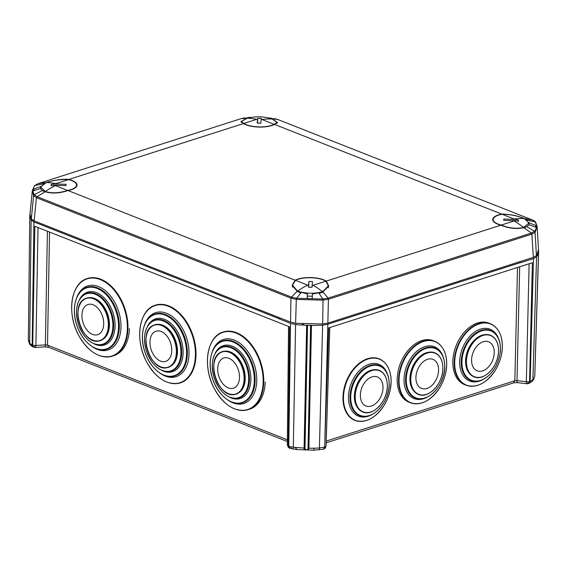 <?xml version="1.0" encoding="UTF-8"?>
<svg xmlns="http://www.w3.org/2000/svg" width="567" height="567" viewBox="0 0 567 567"><rect width="100%" height="100%" fill="white"/><g stroke="black" fill="none" stroke-linecap="round" stroke-linejoin="round"><path stroke-width="0.85" d="M67.99 190.547L295.159 280.211A18.399 6.563 -178.8 0 1 326.287 281.076L500.909 225.191A18.399 6.563 -178.8 0 1 492.73 219.613A18.399 6.563 -178.8 0 1 499.718 214.553A18.399 6.563 -178.8 0 1 501.745 214.092L274.577 124.428A18.399 6.563 -178.8 0 1 243.449 123.563L68.827 179.448A18.399 6.563 -178.8 0 1 77.006 185.196A18.399 6.563 -178.8 0 1 67.99 190.547C59.663 193.354 52.058 193.758 45.183 191.759L42.022 190.64L34.268 194.757L33.651 195.778L36.437 197.706L34.112 220.868L31.32 218.954L29.994 213.915A54.574 19.469 1.2 0 0 29.909 214.276L29.888 215.956M280.183 318.002L278.61 318.491L33.928 221.91L31.135 219.996L29.675 343.148L28.357 339.42C28.91 343.652 30.533 345.14 30.079 344.601L29.675 343.148L30.611 344.063A10.057 3.586 1.2 0 0 32.177 344.864L32.709 345.076A3.14 2.112 111.5 0 0 33.836 347.238L31.603 346.146L30.611 344.063M28.357 339.42L29.782 215.992L31.135 219.996M280.396 318.08L278.61 318.491M278.61 318.661L290.517 323.367L295.577 324.537L293.316 447.214A10.057 3.586 -178.8 0 1 290.857 446.782L288.773 446.144L290.517 323.367M303.827 324.019L301.042 325.061L295.577 324.537M534.823 374.893L538.65 251.025L538.501 249.891L536.432 255.611L535.078 232.328L537.147 226.63L535.156 221.839L532.385 219.982L278.043 119.587L270.516 118.453M537.225 254.498L537.828 254.732A54.574 19.469 1.2 0 0 538.522 252.747L538.14 252.591M294.11 449.057C293.6 449.511 293.337 448.894 293.316 447.214L304.089 448.086L306.648 325.281L311.467 325.415A54.574 19.469 1.2 0 0 322.616 325.132L327.839 324.232L324.7 447.065L328.754 327.875L532.378 262.705L529.578 381.492L530.145 381.315L528.94 383.427L532.307 381.336L532.888 379.748L536.573 256.816L533.504 258.58L520.938 262.599L519.422 261.819M536.573 256.816L537.828 254.867L537.162 254.597M33.836 347.238L35.402 347.479A3.14 0.68 -93.7 0 0 35.905 345.473A3.359 1.226 -179 0 1 34.176 345.431A3.359 1.226 -179 0 1 32.709 345.076L34.835 226.261L289.496 326.783L288.242 445.938L288.773 446.144L289.9 448.313L289.368 448.1A3.14 2.112 -68.5 0 1 288.242 445.938A3.359 1.205 -179.4 0 1 287.419 445.386A3.359 1.205 -179.4 0 1 287.32 445.095L288.568 326.415M306.648 325.281L301.042 324.926M520.945 262.429L327.839 324.232M533.831 378.99L534.114 377.863A53.418 19.058 1.2 0 1 532.888 379.748L530.145 381.315L533.504 258.58M538.522 252.747L534.787 375.928L533.831 378.983L532.307 381.336M295.308 447.434L296.988 449.581L313.891 450.184L323.495 449.177L324.7 447.065L319.398 447.973L322.616 325.132M313.757 449.978L314.182 448.192A53.418 19.058 -178.8 0 1 308.916 448.221L308.001 449.751L304.5 449.433L307.08 325.139M304.259 449.879L304.089 448.086L304.5 449.433M308.916 448.221L311.467 325.415M287.363 441.53L48.634 347.302L47.508 345.14L45.381 344.871C45.296 346.557 45.041 347.153 44.616 346.671M517.799 382.434C517.274 382.888 517.012 382.278 516.991 380.592L514.829 380.741L326.231 441.098M529.117 263.747L526.339 381.719A3.14 0.787 96.9 0 0 526.828 383.746L517.48 382.619L513.631 382.845L514.829 380.741L517.501 267.468M527.267 220.23L524.723 218.557L527.579 220.272L535.22 221.938C537.14 225.106 536.906 228.218 534.518 231.272L527.097 226.736L523.646 227.707C516.466 229.274 508.89 228.43 500.909 225.191M523.738 227.679L527.104 226.729M326.287 281.076L328.768 286.094L322.885 291.962L328.116 298.114L531.407 233.051L524.036 227.856M295.159 280.211L292.09 285.435L297.214 291.247L307.385 293.94L307.179 298.547L312.19 298.681L312.431 294.082L322.885 291.962M307.385 293.94L307.335 298.547M44.878 191.922L37.103 196.699L291.445 297.094L297.214 291.247M40.789 186.245L40.519 186.749L33.942 188.854L33.807 190.64L40.385 188.549L42.348 190.491L45.183 191.759M40.519 186.749L40.555 188.931M68.827 179.448C62.32 178.605 51.54 180.71 45.97 182.581L43.461 183.708M243.449 123.563L240.904 121.614L246.73 118.333L241.372 118.567L38.081 183.63L45.87 182.617M248.644 117.858L246.73 118.333M274.577 124.428L277.575 122.493L272.401 119.049M501.745 214.092C510.009 214.213 517.565 215.694 524.425 218.529M524.73 218.564L532.697 220.109M529.103 224.752L528.841 222.094M526.793 226.559L529.068 224.745L535.553 227.197L535.687 225.411L529.202 222.944M323.077 292.168L319.03 293.323L322.793 299.029L328.116 298.114L328.562 299.206L531.853 234.143L531.407 233.051L534.518 231.272L535.149 232.236M301.084 292.615L296.605 298.306L322.793 299.029L322.921 300.156L328.406 299.256L327.868 323.126L533.363 257.361L536.432 255.611M300.893 292.82L297.009 291.445M34.332 194.85L37.103 196.699L36.593 197.763L290.935 298.157L291.445 297.094L296.605 298.306L296.406 299.419L322.921 300.156M42.823 184.147L34.963 185.423C32.581 188.471 32.354 191.582 34.268 194.757L33.588 195.679L31.32 218.954M33.942 188.854L34.063 190.547M42.504 184.176L45.573 182.638M37.961 183.673L34.296 186.231L34.963 185.423M246.532 118.319L249.211 117.723M250.075 117.546L241.422 118.553M269.183 118.078L278.021 119.58M269.949 118.29L272.599 119.042M278.177 119.644L274.676 118.659M527.579 220.272L525.765 219.032M535.489 227.169L535.687 225.411M531.57 232.994L532.009 234.093L535.078 232.328L534.44 231.364M291.601 297.158L291.084 298.221L296.406 299.419M34.112 220.868L290.545 322.091L290.935 298.157M37.918 183.687L34.495 185.735L32.326 190.732L33.588 195.679M327.868 323.126L322.651 324.026L295.605 323.275L290.545 322.091M538.494 249.813L537.147 226.63L535.652 222.229C534.44 220.917 533.434 220.194 532.611 220.067L277.88 119.531M312.162 285.492L312.438 281.551L308.852 281.452L308.583 285.399A3.813 1.361 -178.8 0 1 307.697 285.137L295.499 280.339L292.501 285.244L297.576 291.091C305.741 293.685 314.083 293.912 322.602 291.764A89.65 58.21 -107.8 0 0 313.083 285.279A3.813 1.361 -178.8 0 1 312.162 285.492L312.063 287.299L308.476 287.207L308.583 285.399M313.083 285.279L325.89 281.161A17.931 6.393 1.2 0 0 295.499 280.339M312.318 296.18A17.931 6.393 -178.8 0 1 307.357 296.038M325.89 281.161L328.364 285.903L322.602 291.764M308.732 287.2L308.852 281.452M54.871 185.246L65.935 185.6L66.07 184.325L55.006 183.97A3.813 1.361 -178.8 0 1 55.708 183.673L68.678 179.619C60.789 179.236 53.298 180.228 46.203 182.588L40.633 187.046L45.261 191.497A89.65 60.974 -68.1 0 1 55.502 185.586A3.813 1.361 -178.8 0 1 54.871 185.246L51.143 185.615L51.278 184.339L55.006 183.97M55.502 185.586L67.537 190.441A17.931 6.393 1.2 0 0 76.538 185.104A17.931 6.393 1.2 0 0 68.678 179.619M67.537 190.441C59.329 193.149 51.902 193.503 45.261 191.497M46.366 182.531L46.203 182.588A89.65 57.416 72.6 0 1 55.708 183.673M51.25 185.6L51.278 184.339M257.609 119.141L257.227 123.082L260.813 123.195L261.189 119.247A3.813 1.361 -178.8 0 1 262.067 119.517L274.144 124.35L277.171 122.394L272.167 119.035C264.08 116.348 255.738 116.093 247.148 118.276A89.65 57.607 72.5 0 1 256.688 119.353A3.813 1.361 -178.8 0 1 257.609 119.141L257.723 118.297L261.309 118.411L261.189 119.247M256.688 119.353L243.753 123.422A17.931 6.393 1.2 0 0 274.144 124.35M243.753 123.422L241.315 121.494L247.148 118.276M257.624 123.096L257.723 118.297M514.85 219.379L503.779 219.075L503.687 220.35L514.751 220.655A3.813 1.361 -178.8 0 1 514.063 220.96L501.228 225.071C509.109 228.26 516.551 229.047 523.568 227.445L528.997 222.987L524.22 218.529A89.65 60.315 111.5 0 0 514.205 219.039A3.813 1.361 -178.8 0 1 514.85 219.379L518.55 219.961L518.458 221.243L514.751 220.655M514.205 219.039L502.022 214.234A17.931 6.393 1.2 0 0 493.198 219.535A17.931 6.393 1.2 0 0 501.228 225.071M502.022 214.234C510.13 214.333 517.529 215.765 524.22 218.529M523.405 227.502L523.568 227.445A89.65 58.11 -107.8 0 0 514.063 220.96M503.751 220.35L503.779 219.075M382.994 387.849A15.607 10.511 -68.5 0 1 365.729 405.88A15.607 10.511 -68.5 0 1 366.289 380.62A15.607 10.511 -68.5 0 1 382.994 387.849M359.662 415.625A26.897 18.101 -68.5 0 1 359.648 415.618A26.897 18.101 -68.5 0 1 352.681 383.951A26.897 18.101 -68.5 0 1 379.394 365.58A26.897 18.101 -68.5 0 1 379.408 365.587L379.422 365.595A26.897 18.101 -68.5 0 0 352.709 383.965A26.897 18.101 -68.5 0 0 359.676 415.625L359.648 415.618M372.292 411.394A22.368 15.061 -68.5 0 1 362.767 411.982A22.368 15.061 -68.5 0 1 362.752 411.982A22.368 15.061 -68.5 0 1 356.955 385.638A22.368 15.061 -68.5 0 1 379.181 370.364A22.368 15.061 -68.5 0 1 379.188 370.364A22.368 15.061 -68.5 0 1 385.744 377.31M438.553 370.783A15.607 10.511 -68.5 0 1 420.962 388.14A15.607 10.511 -68.5 0 1 422.217 362.674A15.607 10.511 -68.5 0 1 438.553 370.783M419.665 403.463A33.056 22.255 -68.5 0 1 410.395 402.754L409.02 402.209A33.056 22.255 -68.5 0 1 400.458 363.291A33.056 22.255 -68.5 0 1 433.294 340.71L434.669 341.256A33.056 22.255 -68.5 0 1 441.927 347.075M415.242 398.041C427.22 403.619 444.457 385.758 444.755 367.855C444.975 357.756 441.721 351.136 434.995 348.01A26.897 18.101 -68.5 0 0 408.283 366.381A26.897 18.101 -68.5 0 0 415.242 398.041L415.221 398.034A26.897 18.101 -68.5 0 1 415.221 398.034A26.897 18.101 -68.5 0 1 408.254 366.367A26.897 18.101 -68.5 0 1 434.967 347.996A26.897 18.101 -68.5 0 1 434.981 348.003L434.967 347.996M427.865 393.803A22.368 15.061 -68.5 0 1 418.34 394.398A22.368 15.061 -68.5 0 1 418.318 394.391A22.368 15.061 -68.5 0 1 412.528 368.054A22.368 15.061 -68.5 0 1 434.747 352.773A22.368 15.061 -68.5 0 1 434.754 352.78A22.368 15.061 -68.5 0 1 441.317 359.726M494.183 353.638A15.607 10.511 -68.5 0 1 476.358 370.457A15.607 10.511 -68.5 0 1 478.151 344.849A15.607 10.511 -68.5 0 1 494.183 353.638M475.323 385.907A33.056 22.255 -68.5 0 1 466.046 385.206L464.671 384.66A33.056 22.255 -68.5 0 1 456.109 345.735A33.056 22.255 -68.5 0 1 488.945 323.162L490.32 323.7A33.056 22.255 -68.5 0 1 497.578 329.519M490.646 330.455C497.557 333.701 500.796 340.547 500.37 350.994C499.321 361.47 495.104 369.967 487.719 376.495L482.389 379.855C478.314 381.648 474.48 381.86 470.901 380.492A26.897 18.101 -68.5 0 1 470.872 380.478A26.897 18.101 -68.5 0 1 463.905 348.818A26.897 18.101 -68.5 0 1 490.618 330.448A26.897 18.101 -68.5 0 1 490.632 330.455L490.618 330.448A26.897 18.101 -68.5 0 0 463.934 348.825A26.897 18.101 -68.5 0 0 470.901 380.492L470.872 380.478M483.516 376.254A22.368 15.061 -68.5 0 1 473.991 376.849A22.368 15.061 -68.5 0 1 473.977 376.842A22.368 15.061 -68.5 0 1 468.179 350.505A22.368 15.061 -68.5 0 1 490.405 335.225A22.368 15.061 -68.5 0 1 490.412 335.225A22.368 15.061 -68.5 0 1 496.968 342.17M265.2 381.967A40.789 26.422 72.3 0 1 249.579 409.204L248.098 409.679A40.789 26.422 72.3 0 1 235.9 409.296M222.796 340.859A32.468 21.036 72.3 0 1 222.852 340.838A32.468 21.036 72.3 0 1 255.086 381.003A32.468 21.036 72.3 0 1 242.648 402.69A32.468 21.036 72.3 0 1 242.591 402.705M222.711 346.77A26.869 17.4 72.3 0 1 222.753 346.756A26.869 17.4 72.3 0 1 249.423 379.989A26.869 17.4 72.3 0 1 239.132 397.928A26.869 17.4 72.3 0 1 239.083 397.942M229.054 358.358A15.841 10.263 -107.7 0 0 218.926 376.552A15.841 10.263 -107.7 0 0 237.793 384.369A15.841 10.263 -107.7 0 0 229.054 358.358M225.645 392.144A22.368 14.487 -107.7 0 0 234.476 394.561A22.368 14.487 -107.7 0 0 235.992 394.207A22.368 14.487 -107.7 0 0 244.228 373.915A22.368 14.487 -107.7 0 0 229.826 352.107A22.368 14.487 -107.7 0 0 222.356 351.604A22.368 14.487 -107.7 0 0 220.924 352.199A22.368 14.487 -107.7 0 0 215.134 359.294M236 394.207L235.992 394.207A22.368 14.487 -107.7 0 0 236 394.207A22.368 14.487 -107.7 0 0 244.242 373.915A22.368 14.487 -107.7 0 0 229.841 352.1A22.368 14.487 -107.7 0 0 222.363 351.604A22.368 14.487 -107.7 0 0 222.356 351.604L222.356 351.604M155.053 314.054A32.468 21.036 72.3 0 1 155.11 314.033A32.468 21.036 72.3 0 1 187.351 353.914A32.468 21.036 72.3 0 1 174.905 375.878A32.468 21.036 72.3 0 1 174.849 375.9M154.968 319.965A26.869 17.4 72.3 0 1 155.018 319.951A26.869 17.4 72.3 0 1 181.688 352.943A26.869 17.4 72.3 0 1 171.39 371.123A26.869 17.4 72.3 0 1 171.347 371.137M161.212 331.511A15.841 10.263 -107.7 0 0 151.233 349.889A15.841 10.263 -107.7 0 0 170.107 357.465A15.841 10.263 -107.7 0 0 161.212 331.511M157.91 365.339A22.368 14.487 -107.7 0 0 166.741 367.756A22.368 14.487 -107.7 0 0 168.25 367.402A22.368 14.487 -107.7 0 0 176.479 347.004A22.368 14.487 -107.7 0 0 161.942 325.238A22.368 14.487 -107.7 0 0 154.614 324.799A22.368 14.487 -107.7 0 0 153.182 325.394A22.368 14.487 -107.7 0 0 147.392 332.489M168.257 367.402L168.25 367.402A22.368 14.487 -107.7 0 0 168.257 367.402A22.368 14.487 -107.7 0 0 176.486 347.004A22.368 14.487 -107.7 0 0 161.949 325.238A22.368 14.487 -107.7 0 0 154.628 324.799A22.368 14.487 -107.7 0 0 154.614 324.799L154.614 324.799M129.425 328.548A40.789 26.422 72.3 0 1 113.804 355.686L112.323 356.161A40.789 26.422 72.3 0 1 100.125 355.785M87.02 287.341A32.468 21.036 72.3 0 1 87.077 287.32A32.468 21.036 72.3 0 1 119.304 327.563A32.468 21.036 72.3 0 1 106.872 349.173A32.468 21.036 72.3 0 1 106.816 349.187M86.935 293.252A26.869 17.4 72.3 0 1 86.978 293.238A26.869 17.4 72.3 0 1 113.648 326.535A26.869 17.4 72.3 0 1 103.357 344.41A26.869 17.4 72.3 0 1 103.307 344.424M93.307 304.855A15.841 10.263 -107.7 0 0 83.136 322.999A15.841 10.263 -107.7 0 0 101.996 330.88A15.841 10.263 -107.7 0 0 93.307 304.855M89.87 338.634A22.368 14.487 -107.7 0 0 98.701 341.043A22.368 14.487 -107.7 0 0 100.217 340.689A22.368 14.487 -107.7 0 0 108.46 320.426A22.368 14.487 -107.7 0 0 94.094 298.603A22.368 14.487 -107.7 0 0 86.581 298.093A22.368 14.487 -107.7 0 0 85.149 298.681A22.368 14.487 -107.7 0 0 79.359 305.776M100.224 340.689L100.217 340.689A22.368 14.487 -107.7 0 0 100.224 340.689A22.368 14.487 -107.7 0 0 108.467 320.426A22.368 14.487 -107.7 0 0 94.101 298.603A22.368 14.487 -107.7 0 0 86.588 298.086A22.368 14.487 -107.7 0 0 86.581 298.093L86.581 298.093M33.928 221.91L32.177 344.864L33.304 347.025M534.114 377.863A53.418 19.058 1.2 0 0 534.787 375.928M47.415 231.23L45.381 344.871L35.905 345.473L38.017 227.516M296.988 449.581L289.9 448.313M292.423 448.759C291.452 449.135 290.935 448.476 290.857 446.782M307.562 325.082L304.975 449.666M308.001 449.751L310.588 325.167M308.476 449.539L311.056 325.252M318.661 449.773C319.065 450.248 319.313 449.652 319.398 447.973A53.418 19.058 -178.8 0 1 314.182 448.192M329.788 327.542L326.075 446.123A3.359 1.205 1.8 0 1 325.933 446.456A3.359 1.205 1.8 0 1 325.026 446.959A3.14 2.034 72.3 0 1 323.828 449.071L323.828 449.071A3.14 2.034 72.3 0 1 323.658 449.114M526.828 383.746L528.373 383.604A3.14 2.034 -107.7 0 0 529.578 381.492A3.359 1.233 -178.6 0 1 528.061 381.768A3.359 1.233 -178.6 0 1 526.339 381.719L516.991 380.592L519.677 266.766M528.94 383.427L528.373 383.604M34.176 345.431C34.204 347.11 34.488 347.72 35.026 347.273M325.933 446.456L325.316 448.093L323.495 449.177M528.061 381.768C527.976 383.441 527.707 384.043 527.253 383.568M287.377 439.822L47.508 345.14L49.535 232.066M525.141 227.473L526.863 226.602M37.783 183.729L241.258 118.602M531.853 234.143L533.363 257.361M328.562 299.206L327.946 298.164M323.062 299.015L322.651 324.026M296.343 298.27L295.605 323.275M36.593 197.763L36.947 196.636M35.041 185.331L34.367 186.139M241.535 118.517L244.526 117.872M535.156 221.839L535.794 222.689M297.576 291.091A89.65 60.215 -68.5 0 1 307.697 285.137M272.167 119.035A89.65 60.789 111.8 0 0 262.067 119.517M364.092 421.047A33.056 22.255 -68.5 0 1 354.822 420.338A33.056 22.255 -68.5 0 1 346.26 381.421A33.056 22.255 -68.5 0 1 379.096 358.84A33.056 22.255 -68.5 0 1 386.354 364.659M391.131 382.151A32.851 22.113 -68.5 0 1 390.337 389.38A32.851 22.113 -68.5 0 1 383.894 405.71A32.851 22.113 -68.5 0 1 346.416 411.826A32.851 22.113 -68.5 0 1 361.689 362.1A32.851 22.113 -68.5 0 1 391.131 382.151M371.371 414.895A27.847 18.746 -68.5 0 1 348.918 402.768A27.847 18.746 -68.5 0 1 362.781 367.643A27.847 18.746 -68.5 0 1 387.467 374.121M389.139 384.646A26.493 17.832 -68.5 0 1 359.832 415.25A26.493 17.832 -68.5 0 1 360.782 372.37A26.493 17.832 -68.5 0 1 389.139 384.646M358.266 408.601A22.042 14.841 -68.5 0 1 356.558 385.482A22.042 14.841 -68.5 0 1 373.596 369.762M362.767 411.982A22.368 15.061 -68.5 0 1 356.969 385.645A22.368 15.061 -68.5 0 1 379.195 370.364L379.181 370.364C384.589 372.838 387.304 378.097 387.332 386.134C387.516 401.195 372.895 416.738 362.767 411.982L362.752 411.982M387.304 386.184A22.12 14.891 -68.5 0 1 362.83 411.734A22.12 14.891 -68.5 0 1 363.631 375.935A22.12 14.891 -68.5 0 1 387.304 386.184M410.395 402.754A33.056 22.255 -68.5 0 1 401.833 363.837A33.056 22.255 -68.5 0 1 434.669 341.256C442.94 345.105 446.938 353.234 446.661 365.644A32.851 22.113 -68.5 0 1 445.91 371.796A32.851 22.113 -68.5 0 1 439.468 388.126A32.851 22.113 -68.5 0 1 401.854 393.973A32.851 22.113 -68.5 0 1 417.808 344.162A32.851 22.113 -68.5 0 1 446.661 365.651L445.91 371.796C444.762 377.636 442.614 383.079 439.468 388.126C430.665 400.975 420.976 405.852 410.395 402.754M426.944 397.311A27.847 18.746 -68.5 0 1 404.491 385.184A27.847 18.746 -68.5 0 1 418.354 350.059A27.847 18.746 -68.5 0 1 443.04 356.537M444.684 367.94A26.493 17.832 -68.5 0 1 414.831 397.403A26.493 17.832 -68.5 0 1 416.958 354.177A26.493 17.832 -68.5 0 1 444.684 367.94M413.832 391.017A22.042 14.841 -68.5 0 1 412.131 367.898A22.042 14.841 -68.5 0 1 429.162 352.178M418.34 394.398A22.368 15.061 -68.5 0 1 412.542 368.061A22.368 15.061 -68.5 0 1 434.761 352.78L434.747 352.773C440.353 355.374 443.061 360.874 442.877 369.287C442.636 384.192 428.269 399.04 418.34 394.398L418.318 394.391M442.848 369.337A22.12 14.891 -68.5 0 1 417.929 393.93A22.12 14.891 -68.5 0 1 419.708 357.841A22.12 14.891 -68.5 0 1 442.848 369.337M466.046 385.206A33.056 22.255 -68.5 0 1 457.484 346.281A33.056 22.255 -68.5 0 1 490.32 323.7C498.811 327.698 502.794 336.111 502.263 348.946A32.851 22.113 -68.5 0 1 501.561 354.24A32.851 22.113 -68.5 0 1 495.119 370.577A32.851 22.113 -68.5 0 1 457.406 376.212A32.851 22.113 -68.5 0 1 473.884 326.344A32.851 22.113 -68.5 0 1 502.263 348.953L501.561 354.24C500.413 360.08 498.265 365.524 495.119 370.577C486.316 383.427 476.627 388.303 466.046 385.206M482.595 379.755A27.847 18.746 -68.5 0 1 460.142 367.629A27.847 18.746 -68.5 0 1 474.005 332.503A27.847 18.746 -68.5 0 1 498.691 338.981M500.292 351.079A26.493 17.832 -68.5 0 1 470.05 379.621A26.493 17.832 -68.5 0 1 473.091 336.16A26.493 17.832 -68.5 0 1 500.292 351.079M469.49 373.462A22.042 14.841 -68.5 0 1 467.782 350.349A22.042 14.841 -68.5 0 1 484.82 334.629M473.991 376.849A22.368 15.061 -68.5 0 1 468.2 350.512A22.368 15.061 -68.5 0 1 490.42 335.232L490.405 335.225C496.153 337.918 498.847 343.616 498.499 352.313C497.932 367.076 483.771 381.4 473.991 376.849L473.977 376.842M498.471 352.355A22.12 14.891 -68.5 0 1 473.218 376.19A22.12 14.891 -68.5 0 1 475.756 339.902A22.12 14.891 -68.5 0 1 498.471 352.355M225.659 351.157A22.099 14.317 72.3 0 1 245.206 378.933A22.099 14.317 72.3 0 1 238.941 392.655M215.254 353.092A27.748 17.974 72.3 0 1 237.119 348.911A27.748 17.974 72.3 0 1 250.848 379.975A27.748 17.974 72.3 0 1 229.344 397.12M212.476 351.186A33.609 21.773 72.3 0 1 238.884 342.532A33.609 21.773 72.3 0 1 256.745 381.045A33.609 21.773 72.3 0 1 228.189 400.288M263.145 382.484A40.519 26.245 72.3 0 1 220.329 397.814A40.519 26.245 72.3 0 1 222.392 332.546A40.519 26.245 72.3 0 1 263.145 382.484M263.726 382.442A40.789 26.422 72.3 0 1 248.098 409.679C235.397 412.457 224.234 405.632 214.609 389.189C202.164 367.225 206.601 336.394 223.235 331.978A40.789 26.422 72.3 0 1 263.726 382.442M213.518 339.371A40.789 26.422 72.3 0 1 223.235 331.978L224.709 331.504M254.314 381.052A32.078 20.781 72.3 0 1 220.414 393.193A32.078 20.781 72.3 0 1 222.044 341.518A32.078 20.781 72.3 0 1 254.314 381.052M254.966 381.038A32.468 21.036 72.3 0 1 242.534 402.726C231.79 406.582 217.544 394.923 212.49 378.472C206.856 362.051 211.647 343.999 222.739 340.873A32.468 21.036 72.3 0 1 254.966 381.038M248.665 380.025A26.465 17.145 72.3 0 1 220.698 390.039A26.465 17.145 72.3 0 1 222.044 347.408A26.465 17.145 72.3 0 1 248.665 380.025M249.331 380.018A26.869 17.4 72.3 0 1 239.04 397.956C228.31 399.664 219.996 392.924 214.092 377.721C210.081 361.93 212.937 351.618 222.661 346.784A26.869 17.4 72.3 0 1 249.331 380.018M229.564 352.433A22.106 14.317 -107.7 0 0 215.432 377.82A22.106 14.317 -107.7 0 0 241.755 388.721A22.106 14.317 -107.7 0 0 229.564 352.433M157.917 324.352A22.099 14.317 72.3 0 1 177.471 351.93A22.099 14.317 72.3 0 1 171.199 365.85M147.512 326.287A27.748 17.974 72.3 0 1 169.299 322.042A27.748 17.974 72.3 0 1 183.113 352.929A27.748 17.974 72.3 0 1 161.602 370.315M144.734 324.381A33.609 21.773 72.3 0 1 171.043 315.656A33.609 21.773 72.3 0 1 189.017 353.943A33.609 21.773 72.3 0 1 160.454 373.483M195.417 355.325A40.519 26.245 72.3 0 1 152.814 371.286A40.519 26.245 72.3 0 1 154.415 305.826A40.519 26.245 72.3 0 1 195.417 355.325M145.783 312.566A40.789 26.422 72.3 0 1 155.493 305.174A40.789 26.422 72.3 0 1 195.991 355.275A40.789 26.422 72.3 0 1 180.363 382.874A40.789 26.422 72.3 0 1 168.158 382.491M186.578 353.964A32.078 20.781 72.3 0 1 152.856 366.601A32.078 20.781 72.3 0 1 154.118 314.777A32.078 20.781 72.3 0 1 186.578 353.964M187.238 353.95A32.468 21.036 72.3 0 1 174.792 375.921C164.047 379.77 149.801 368.118 144.755 351.668C139.113 335.246 143.912 317.194 154.997 314.068A32.468 21.036 72.3 0 1 187.238 353.95M180.93 352.986A26.465 17.145 72.3 0 1 153.104 363.412A26.465 17.145 72.3 0 1 154.153 320.66A26.465 17.145 72.3 0 1 180.93 352.986M181.596 352.979A26.869 17.4 72.3 0 1 171.298 371.151C160.567 372.859 152.254 366.119 146.35 350.916C142.338 335.125 145.195 324.813 154.919 319.979A26.869 17.4 72.3 0 1 181.596 352.979M161.68 325.571A22.106 14.317 -107.7 0 0 147.76 351.214A22.106 14.317 -107.7 0 0 174.09 361.774A22.106 14.317 -107.7 0 0 161.68 325.571M89.884 297.64A22.099 14.317 72.3 0 1 109.431 325.472A22.099 14.317 72.3 0 1 103.166 339.144M79.479 299.574A27.748 17.974 72.3 0 1 101.373 295.414A27.748 17.974 72.3 0 1 115.066 326.528A27.748 17.974 72.3 0 1 93.569 343.609M76.701 297.668A33.609 21.773 72.3 0 1 103.144 289.035A33.609 21.773 72.3 0 1 120.969 327.613A33.609 21.773 72.3 0 1 92.414 346.77M127.362 329.066A40.519 26.245 72.3 0 1 84.497 344.226A40.519 26.245 72.3 0 1 86.68 279.007A40.519 26.245 72.3 0 1 127.362 329.066M127.944 329.023A40.789 26.422 72.3 0 1 112.323 356.161C99.622 358.946 88.459 352.114 78.834 335.671C66.389 313.707 70.825 282.876 87.46 278.461A40.789 26.422 72.3 0 1 127.944 329.023M77.743 285.853A40.789 26.422 72.3 0 1 87.46 278.461L88.934 277.993M118.538 327.613A32.078 20.781 72.3 0 1 84.589 339.619A32.078 20.781 72.3 0 1 86.319 287.979A32.078 20.781 72.3 0 1 118.538 327.613M119.19 327.606A32.468 21.036 72.3 0 1 106.759 349.208C96.014 353.064 81.768 341.412 76.715 324.955C71.081 308.533 75.872 290.481 86.964 287.356A32.468 21.036 72.3 0 1 119.19 327.606M112.883 326.578A26.465 17.145 72.3 0 1 84.887 336.479A26.465 17.145 72.3 0 1 86.312 293.876A26.465 17.145 72.3 0 1 112.883 326.578M113.549 326.564A26.869 17.4 72.3 0 1 103.265 344.438C92.534 346.153 84.221 339.406 78.317 324.211C74.305 308.413 77.162 298.1 86.886 293.267A26.869 17.4 72.3 0 1 113.549 326.564M93.824 298.929A22.106 14.317 -107.7 0 0 79.635 324.246A22.106 14.317 -107.7 0 0 105.958 335.239A22.106 14.317 -107.7 0 0 93.824 298.929M30.079 344.601L31.603 346.146M287.866 446.902L289.368 448.1M326.075 446.123L325.309 448.093M48.634 347.302L44.878 346.869L35.402 347.479M326.181 442.841L513.631 382.845M271.515 118.191L268.333 117.865M248.027 117.532L250.841 117.404M29.994 213.915L32.326 190.732M292.501 285.35L292.466 287.2M328.357 286.023L328.321 287.866M40.633 187.046L40.59 188.988M76.538 185.104L76.51 186.571M241.315 121.551L241.301 122.373M277.171 122.437L277.15 123.23M493.198 219.535L493.17 221.01M528.997 222.987L528.954 224.95M353.447 419.793L354.822 420.338C365.403 423.443 375.092 418.566 383.894 405.71C387.041 400.663 389.189 395.22 390.337 389.38L391.131 382.137C391.095 370.279 387.084 362.511 379.096 358.84L377.721 358.294M359.676 415.625C371.881 421.345 389.437 402.641 389.217 384.554C389.182 374.9 385.921 368.578 379.422 365.595M220.924 352.199C205.211 358.72 217.898 398.367 234.476 394.561M181.837 382.399L180.363 382.874C167.655 385.652 156.492 378.827 146.874 362.384C134.429 340.42 138.858 309.589 155.493 305.174L156.974 304.699M153.182 325.394C137.476 331.915 150.163 371.562 166.741 367.756M85.149 298.681C69.436 305.209 82.123 344.849 98.701 341.043"/></g></svg>
